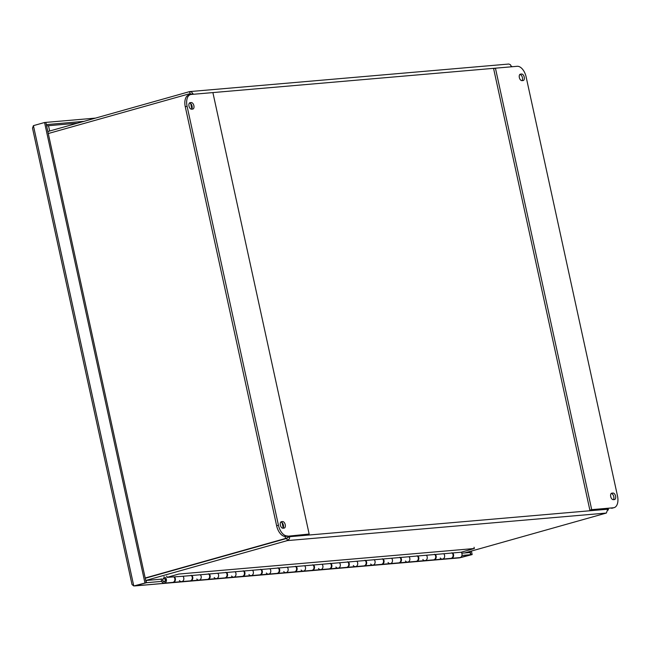 <?xml version="1.0" encoding="UTF-8"?>
<svg xmlns="http://www.w3.org/2000/svg" width="650" height="650" viewBox="0 0 650 650"><rect width="100%" height="100%" fill="white"/><g stroke="black" fill="none" stroke-linecap="round" stroke-linejoin="round"><path stroke-width="0.97" d="M33.418 125.645L133.778 585.967L132.031 584.553L32.508 128.131L33.418 125.645L44.566 122.509L45.849 122.395L146.218 582.717L133.778 585.967L146.218 582.717M44.566 122.509L144.926 582.831M470.868 554.678L459.729 557.822L472.16 554.572L470.868 554.678L470.161 551.411M472.16 554.572L471.396 551.062M46.345 124.662L45.858 122.452M95.501 118.105L46.126 122.371M83.939 121.363L46.613 124.589M461.768 553.207L470.113 552.492L470.592 554.702L458.673 557.928M135.338 585.788L146.494 582.701L161.679 581.384M461.963 555.449L470.592 554.702M146.494 582.701L146.014 580.483L161.493 579.142M134.574 585.902L459.444 557.846M134.664 585.894L135.346 585.837M607.929 510.25L608.392 509.608L607.742 509.218L606.377 513.045L464.669 552.955M145.73 580.483L287.308 540.605L289.372 538.826L289.729 536.689L285.521 538.484L145.186 578.004M286.812 538.371L287.918 537.192L286.829 538.395L145.243 578.264L286.812 538.371L285.521 538.484L285.082 536.445M48.279 133.526L188.614 94.006L193.221 94.039L191.409 91.869L189.418 91.658L47.84 131.528M190.629 93.909L189.792 93.901M189.881 91.577L508.844 64.033L510.461 64.74L511.225 66.568L511.729 66.259L511.16 66.186M286.829 538.395L287.308 540.605L606.377 513.045M190.247 93.844L189.418 91.658M190.003 93.933L188.89 93.99M284.05 528.109L282.961 528.206A3.356 1.877 -105.7 0 1 280.394 525.273A3.356 1.877 -105.7 0 1 281.336 521.714A3.356 1.877 -105.7 0 1 281.531 521.674L282.628 521.584A3.356 1.877 -105.7 0 1 285.196 524.509A3.356 1.877 -105.7 0 1 284.253 528.068A3.356 1.877 -105.7 0 1 284.05 528.109M283.018 528.198A3.356 1.877 74.3 0 0 283.205 524.444A3.356 1.877 74.3 0 0 280.816 522.096L280.759 522.096M192.692 109.086L191.596 109.184A3.356 1.877 -105.7 0 1 189.028 106.259A3.356 1.877 -105.7 0 1 189.979 102.692A3.356 1.877 -105.7 0 1 190.174 102.659L191.271 102.562A3.356 1.877 -105.7 0 1 193.838 105.487A3.356 1.877 -105.7 0 1 192.888 109.054A3.356 1.877 -105.7 0 1 192.692 109.086M191.653 109.176A3.356 1.877 74.3 0 0 191.847 105.422A3.356 1.877 74.3 0 0 189.459 103.074L189.402 103.082M287.414 535.925A11.529 6.468 -105.7 0 1 278.444 525.265L187.086 106.251A11.529 6.468 -105.7 0 1 190.482 94.583A11.529 6.468 -105.7 0 1 191.157 94.461L212.891 92.584L309.148 534.048L285.602 536.437L309.148 534.048M190.482 94.583L188.662 95.095A11.529 6.468 74.3 0 0 185.274 106.763L276.632 525.777A11.529 6.468 74.3 0 0 285.602 536.437M520.536 74.124L521.625 74.027A3.356 1.877 -105.7 0 1 524.192 76.952A3.356 1.877 -105.7 0 1 523.25 80.519A3.356 1.877 -105.7 0 1 523.055 80.551L521.958 80.649A3.356 1.877 -105.7 0 1 519.391 77.724A3.356 1.877 -105.7 0 1 520.333 74.157A3.356 1.877 -105.7 0 1 520.536 74.124L520.146 74.23M522.015 80.641A3.356 1.877 74.3 0 0 522.202 76.887A3.356 1.877 74.3 0 0 519.813 74.539L519.756 74.547M611.894 493.147L612.991 493.049A3.356 1.877 -105.7 0 1 615.558 495.974A3.356 1.877 -105.7 0 1 614.608 499.541A3.356 1.877 -105.7 0 1 614.413 499.574L613.316 499.671A3.356 1.877 -105.7 0 1 610.748 496.746A3.356 1.877 -105.7 0 1 611.699 493.179A3.356 1.877 -105.7 0 1 611.894 493.147L611.512 493.253M613.372 499.663A3.356 1.877 74.3 0 0 613.567 495.909A3.356 1.877 74.3 0 0 611.179 493.561L611.122 493.561M517.173 66.3A11.529 6.468 -105.7 0 1 526.142 76.96L617.5 495.983A11.529 6.468 -105.7 0 1 614.104 507.65A11.529 6.468 -105.7 0 1 613.429 507.772L591.695 509.649L495.438 68.177L517.173 66.3M613.429 507.772L589.875 510.161L493.626 68.689L495.438 68.177M611.609 508.284A11.529 6.468 74.3 0 0 612.292 508.154L614.104 507.65M589.875 510.161L591.695 509.649M46.605 125.864L48.506 125.694L49.668 131.016L48.506 125.694L77.423 123.199M163.67 577.005A3.071 2.535 85.1 0 1 166.457 579.849A3.071 2.535 85.1 0 1 164.198 583.131A3.071 2.535 85.1 0 1 161.558 578.89L160.266 579.247M164.312 581.807A1.788 1.471 85.1 0 1 163.776 578.281A1.788 1.471 85.1 0 1 164.312 581.807M474.061 547.267L474.337 548.519L178.75 574.048L166.985 577.363L182.934 576.266A3.071 2.535 85.1 0 1 183.747 579.548A3.071 2.535 85.1 0 1 181.586 581.628A3.071 2.535 85.1 0 1 179.424 580.523M164.198 583.131L172.632 582.4A3.071 2.535 -94.9 0 0 174.842 580.117A3.071 2.535 -94.9 0 0 173.696 576.778M191.084 575.274A3.071 2.535 -94.9 0 1 192.229 578.622A3.071 2.535 -94.9 0 1 190.019 580.897L181.586 581.628A3.071 2.535 -94.9 0 0 183.747 579.548A3.071 2.535 -94.9 0 0 182.934 576.266L200.322 574.762A3.071 2.535 85.1 0 1 201.134 578.045A3.071 2.535 85.1 0 1 198.973 580.125A3.071 2.535 85.1 0 1 196.812 579.02M208.471 573.779A3.071 2.535 -94.9 0 1 209.617 577.119A3.071 2.535 -94.9 0 1 207.407 579.402L198.973 580.125A3.071 2.535 -94.9 0 0 201.134 578.045A3.071 2.535 -94.9 0 0 200.322 574.762L217.709 573.259A3.071 2.535 85.1 0 1 218.522 576.542A3.071 2.535 85.1 0 1 216.361 578.622A3.071 2.535 85.1 0 1 214.199 577.525M225.859 572.276A3.071 2.535 -94.9 0 1 227.004 575.616A3.071 2.535 -94.9 0 1 224.794 577.899L216.361 578.622A3.071 2.535 -94.9 0 0 218.522 576.542A3.071 2.535 -94.9 0 0 217.709 573.259L235.097 571.756A3.071 2.535 85.1 0 1 235.909 575.047A3.071 2.535 85.1 0 1 233.748 577.127A3.071 2.535 85.1 0 1 231.587 576.022M243.246 570.773A3.071 2.535 -94.9 0 1 244.384 574.113A3.071 2.535 -94.9 0 1 242.182 576.396L233.748 577.127A3.071 2.535 -94.9 0 0 235.909 575.047A3.071 2.535 -94.9 0 0 235.097 571.756L252.484 570.253A3.071 2.535 85.1 0 1 253.297 573.544A3.071 2.535 85.1 0 1 251.136 575.624A3.071 2.535 85.1 0 1 248.974 574.519M260.634 569.27A3.071 2.535 -94.9 0 1 261.771 572.609A3.071 2.535 -94.9 0 1 259.569 574.892L251.136 575.624A3.071 2.535 -94.9 0 0 253.297 573.544A3.071 2.535 -94.9 0 0 252.484 570.253L269.872 568.75A3.071 2.535 85.1 0 1 270.684 572.041A3.071 2.535 85.1 0 1 268.523 574.121A3.071 2.535 85.1 0 1 266.362 573.016M278.021 567.767A3.071 2.535 -94.9 0 1 279.159 571.106A3.071 2.535 -94.9 0 1 276.957 573.389L268.523 574.121A3.071 2.535 -94.9 0 0 270.684 572.041A3.071 2.535 -94.9 0 0 269.872 568.75L287.259 567.255A3.071 2.535 85.1 0 1 288.072 570.538A3.071 2.535 85.1 0 1 285.911 572.617A3.071 2.535 85.1 0 1 283.749 571.512M295.409 566.264A3.071 2.535 -94.9 0 1 296.546 569.611A3.071 2.535 -94.9 0 1 294.344 571.886L285.911 572.617A3.071 2.535 -94.9 0 0 288.072 570.538A3.071 2.535 -94.9 0 0 287.259 567.255L304.647 565.752A3.071 2.535 85.1 0 1 305.459 569.034A3.071 2.535 85.1 0 1 303.298 571.114A3.071 2.535 85.1 0 1 301.137 570.009M312.796 564.769A3.071 2.535 -94.9 0 1 313.934 568.108A3.071 2.535 -94.9 0 1 311.732 570.391L303.298 571.114A3.071 2.535 -94.9 0 0 305.459 569.034A3.071 2.535 -94.9 0 0 304.647 565.752L322.034 564.249A3.071 2.535 85.1 0 1 322.847 567.531A3.071 2.535 85.1 0 1 320.686 569.611A3.071 2.535 85.1 0 1 318.524 568.514M330.184 563.266A3.071 2.535 -94.9 0 1 331.321 566.605A3.071 2.535 -94.9 0 1 329.119 568.888L320.686 569.611A3.071 2.535 -94.9 0 0 322.847 567.531A3.071 2.535 -94.9 0 0 322.034 564.249L339.422 562.746A3.071 2.535 85.1 0 1 340.234 566.036A3.071 2.535 85.1 0 1 338.073 568.116A3.071 2.535 85.1 0 1 335.912 567.011M347.571 561.762A3.071 2.535 -94.9 0 1 348.709 565.102A3.071 2.535 -94.9 0 1 346.507 567.385L338.073 568.116A3.071 2.535 -94.9 0 0 340.234 566.036A3.071 2.535 -94.9 0 0 339.422 562.746L356.809 561.242A3.071 2.535 85.1 0 1 357.622 564.533A3.071 2.535 85.1 0 1 355.461 566.613A3.071 2.535 85.1 0 1 353.299 565.508M364.959 560.259A3.071 2.535 -94.9 0 1 366.096 563.599A3.071 2.535 -94.9 0 1 363.894 565.882L355.461 566.613A3.071 2.535 -94.9 0 0 357.622 564.533A3.071 2.535 -94.9 0 0 356.809 561.242L374.197 559.739A3.071 2.535 85.1 0 1 375.009 563.03A3.071 2.535 85.1 0 1 372.848 565.11A3.071 2.535 85.1 0 1 370.687 564.005M382.346 558.756A3.071 2.535 -94.9 0 1 383.484 562.096A3.071 2.535 -94.9 0 1 381.282 564.379L372.848 565.11A3.071 2.535 -94.9 0 0 375.009 563.03A3.071 2.535 -94.9 0 0 374.197 559.739L391.584 558.244A3.071 2.535 85.1 0 1 392.397 561.527A3.071 2.535 85.1 0 1 390.236 563.607A3.071 2.535 85.1 0 1 388.074 562.502M399.734 557.253A3.071 2.535 -94.9 0 1 400.871 560.601A3.071 2.535 -94.9 0 1 398.661 562.876L390.236 563.607A3.071 2.535 -94.9 0 0 392.397 561.527A3.071 2.535 -94.9 0 0 391.584 558.244L408.972 556.741A3.071 2.535 85.1 0 1 409.784 560.024A3.071 2.535 85.1 0 1 407.623 562.104A3.071 2.535 85.1 0 1 405.454 560.999M417.121 555.758A3.071 2.535 -94.9 0 1 418.259 559.097A3.071 2.535 -94.9 0 1 416.049 561.381L407.623 562.104A3.071 2.535 -94.9 0 0 409.784 560.024A3.071 2.535 -94.9 0 0 408.972 556.741L426.359 555.238A3.071 2.535 85.1 0 1 427.172 558.521A3.071 2.535 85.1 0 1 425.011 560.601A3.071 2.535 85.1 0 1 422.841 559.504M434.509 554.255A3.071 2.535 -94.9 0 1 435.646 557.594A3.071 2.535 -94.9 0 1 433.436 559.878L425.011 560.601A3.071 2.535 -94.9 0 0 427.172 558.521A3.071 2.535 -94.9 0 0 426.359 555.238L443.747 553.735A3.071 2.535 85.1 0 1 444.559 557.026A3.071 2.535 85.1 0 1 442.398 559.106A3.071 2.535 85.1 0 1 440.229 558.001M435.313 554.466A3.071 2.535 85.1 0 1 436.126 557.749A3.071 2.535 85.1 0 1 433.964 559.829L450.824 558.374A3.071 2.535 -94.9 0 0 453.034 556.091A3.071 2.535 -94.9 0 0 451.896 552.752M442.398 559.106A3.071 2.535 -94.9 0 0 444.559 557.026A3.071 2.535 -94.9 0 0 443.747 553.735L452.701 552.963A3.071 2.535 85.1 0 1 453.513 556.246A3.071 2.535 85.1 0 1 451.352 558.326L459.786 557.602A3.071 2.535 -94.9 0 0 461.947 555.523A3.071 2.535 -94.9 0 0 461.134 552.232L474.337 548.519M452.701 552.963L461.134 552.232M417.926 555.969A3.071 2.535 85.1 0 1 418.738 559.252A3.071 2.535 85.1 0 1 416.577 561.332A3.071 2.535 85.1 0 1 416.309 561.34M400.538 557.464A3.071 2.535 85.1 0 1 401.351 560.755A3.071 2.535 85.1 0 1 399.189 562.835A3.071 2.535 85.1 0 1 398.921 562.843M383.151 558.967A3.071 2.535 85.1 0 1 383.963 562.258A3.071 2.535 85.1 0 1 381.802 564.338A3.071 2.535 85.1 0 1 381.534 564.346M365.763 560.471A3.071 2.535 85.1 0 1 366.576 563.761A3.071 2.535 85.1 0 1 364.414 565.841A3.071 2.535 85.1 0 1 364.146 565.841M348.376 561.974A3.071 2.535 85.1 0 1 349.188 565.256A3.071 2.535 85.1 0 1 347.027 567.336A3.071 2.535 85.1 0 1 346.759 567.344M330.988 563.477A3.071 2.535 85.1 0 1 331.801 566.759A3.071 2.535 85.1 0 1 329.639 568.839A3.071 2.535 85.1 0 1 329.371 568.847M313.601 564.98A3.071 2.535 85.1 0 1 314.413 568.262A3.071 2.535 85.1 0 1 312.252 570.342A3.071 2.535 85.1 0 1 311.992 570.351M296.213 566.475A3.071 2.535 85.1 0 1 297.026 569.766A3.071 2.535 85.1 0 1 294.864 571.846A3.071 2.535 85.1 0 1 294.604 571.854M278.826 567.978A3.071 2.535 85.1 0 1 279.638 571.269A3.071 2.535 85.1 0 1 277.477 573.349A3.071 2.535 85.1 0 1 277.217 573.357M261.438 569.481A3.071 2.535 85.1 0 1 262.251 572.772A3.071 2.535 85.1 0 1 260.089 574.852A3.071 2.535 85.1 0 1 259.829 574.852M244.051 570.984A3.071 2.535 85.1 0 1 244.863 574.267A3.071 2.535 85.1 0 1 242.702 576.347A3.071 2.535 85.1 0 1 242.442 576.355M226.663 572.488A3.071 2.535 85.1 0 1 227.476 575.77A3.071 2.535 85.1 0 1 225.314 577.85A3.071 2.535 85.1 0 1 225.054 577.858M209.276 573.991A3.071 2.535 85.1 0 1 210.088 577.273A3.071 2.535 85.1 0 1 207.927 579.353A3.071 2.535 85.1 0 1 207.667 579.361M191.888 575.486A3.071 2.535 85.1 0 1 192.701 578.776A3.071 2.535 85.1 0 1 190.539 580.856A3.071 2.535 85.1 0 1 190.279 580.864M174.501 576.989A3.071 2.535 85.1 0 1 175.313 580.279A3.071 2.535 85.1 0 1 173.152 582.359A3.071 2.535 85.1 0 1 172.892 582.367M166.709 576.111L166.985 577.363M164.255 581.563A1.536 1.268 85.1 0 1 163.8 578.533A1.536 1.268 85.1 0 1 164.255 581.563M283.213 527.906L282.059 522.616M191.856 108.883L190.702 103.602M188.841 95.046L188.614 94.006M289.608 536.096L289.729 536.689L607.742 509.218L607.612 508.625M511.282 66.812L193.269 94.282M282.628 521.584L280.816 522.096M191.271 102.562L189.459 103.074M278.444 525.265L276.632 525.777M185.274 106.763L187.086 106.251M521.625 74.027L519.813 74.539M612.991 493.049L611.179 493.561M459.014 557.919L134.964 585.91M608.4 509.6L608.173 508.576M511.843 66.763L511.729 66.259M288.673 537.111L287.373 537.786M173.152 582.359L181.586 581.628M190.539 580.856L198.973 580.125M207.927 579.353L216.361 578.622M225.314 577.85L233.748 577.127M242.702 576.347L251.136 575.624M260.089 574.852L268.523 574.121M277.477 573.349L285.911 572.617M294.864 571.846L303.298 571.114M312.252 570.342L320.686 569.611M329.639 568.839L338.073 568.116M347.027 567.336L355.461 566.613M364.414 565.841L372.848 565.11M381.802 564.338L390.236 563.607M399.189 562.835L407.623 562.104M416.577 561.332L425.011 560.601M164.548 578.467L163.8 578.533M164.816 581.531L164.068 581.596"/></g></svg>
